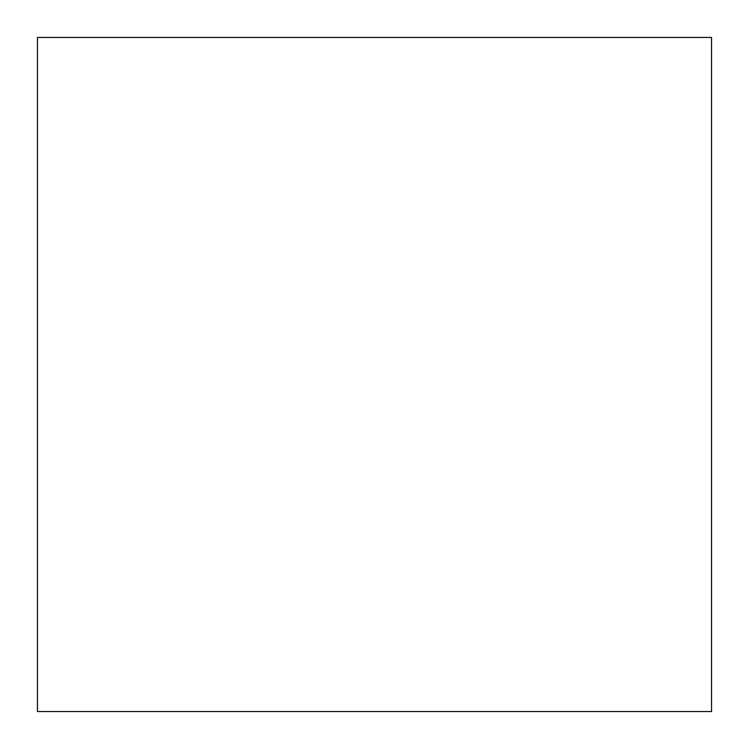<?xml version="1.0" encoding="UTF-8"?>
<svg xmlns="http://www.w3.org/2000/svg" width="749" height="749" viewBox="0 0 749 749"><rect width="100%" height="100%" fill="white"/><g stroke="black" fill="none" stroke-linecap="round" stroke-linejoin="round"><path stroke-width="0.56" stroke-dasharray="3.75 2.81" d="M711.55 711.55L711.55 37.45L37.45 37.45L37.45 711.55L37.45 37.45L711.55 37.45L711.55 711.55L711.55 37.45L37.45 37.45L711.55 37.45L711.55 711.55L711.55 37.45L711.55 711.55L37.45 711.55L37.45 37.45L37.45 711.55L711.55 711.55M37.45 711.55L37.45 37.45L37.45 711.55"/><path stroke-width="1.12" d="M37.45 711.55L711.55 711.55L37.45 711.55L37.45 37.45L711.55 37.45L37.45 37.45L37.45 711.55L711.55 711.55L37.45 711.55M711.55 37.45L711.55 711.55L711.55 37.45"/></g></svg>
